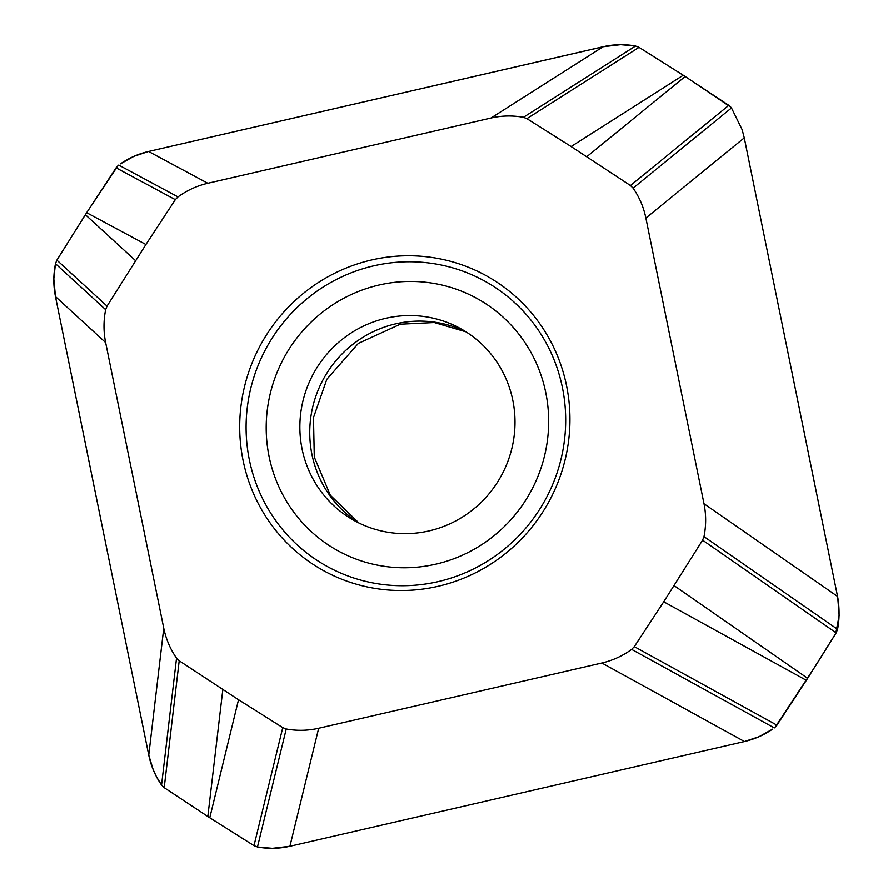 <?xml version="1.0" encoding="UTF-8"?>
<svg xmlns="http://www.w3.org/2000/svg" width="893" height="893" viewBox="0 0 893 893"><rect width="100%" height="100%" fill="white"/><g stroke="black" fill="none" stroke-linecap="round" stroke-linejoin="round"><path stroke-width="1.34" d="M704.008 503.719L837.567 596.424L744.271 137.857L645.885 218.059L704.008 503.719C706.196 514.591 706.196 525.553 703.997 536.604L702.601 540.165L663.733 601.77L634.32 646.632L631.664 649.39C622.622 655.931 612.687 660.474 601.849 663.008L318.678 728.264C307.895 730.72 297.09 730.965 286.24 728.989L282.757 727.639L238.531 699.744L179.203 660.764L176.546 658.141C170.284 649.122 166.02 639.142 163.765 628.214L105.642 342.555C103.454 331.683 103.454 320.721 105.653 309.681L107.048 306.12L145.916 244.515L175.329 199.652L177.986 196.895C187.028 190.343 196.962 185.8 207.801 183.266L490.971 118.01C501.743 115.554 512.56 115.32 523.41 117.296L526.892 118.635L571.118 146.53L630.447 185.51L633.104 188.133C639.366 197.152 643.63 207.131 645.885 218.059M207.801 183.266L148.551 151.453L605.889 46.112C615.724 44.226 625.558 44.17 635.414 45.956L639.042 47.318L683.257 75.213L728.822 105.307L731.479 107.93L633.104 188.133M685.199 76.474L586.824 156.677M603.121 46.704L490.971 118.01M683.257 75.213L571.118 146.53M145.916 244.515L86.666 212.69L116.079 167.828L118.736 165.071L177.986 196.895M163.765 628.214L148.763 755.143L55.466 296.576L105.642 342.555M55.466 296.576L54.953 293.786C53.301 283.851 53.468 273.883 55.444 263.859L56.784 260.298L85.382 214.688L135.557 260.667M222.826 689.597L207.835 816.526L164.212 787.693L161.555 785.07L176.546 658.141M601.849 663.008L744.483 741.547L289.912 846.296L318.678 728.264M289.912 846.296L287.144 846.888C277.31 848.774 267.476 848.83 257.63 847.044L253.992 845.682L209.777 817.787L238.531 699.744M663.733 601.77L806.368 680.31L776.955 725.172L774.298 727.929L631.664 649.39M302.057 448.878A109.705 106.892 -60.7 0 0 353.807 520.306A109.705 106.892 -60.7 0 0 500.683 476.851A109.705 106.892 -60.7 0 0 461.056 328.892A109.705 106.892 -60.7 0 0 344.43 337.654A109.705 106.892 -60.7 0 0 302.057 448.878M744.271 137.857L742.172 129.719L731.479 107.93L742.172 129.719L744.271 137.857L837.712 597.171L839.163 615.545L835.714 633.595L816.012 665.185L775.079 727.304M243.075 460.408A168.397 164.078 -60.7 0 0 514.446 545.813A168.397 164.078 -60.7 0 0 456.948 263.189A168.397 164.078 -60.7 0 0 243.075 460.408M86.666 212.69L85.382 214.688M148.551 151.453C138.471 153.797 129.117 157.927 120.466 163.843L133.972 156.297L148.551 151.453L603.121 46.704L620.624 44.65L635.414 45.956L638.886 47.229L685.199 76.474L730.965 107.249M207.835 816.526L209.777 817.787M148.763 755.143C150.861 765.301 154.723 774.7 160.383 783.34L161.555 785.07M806.368 680.31L807.652 678.312L674.092 585.607M744.483 741.547C754.563 739.203 763.917 735.073 772.568 729.157L759.061 736.703L744.483 741.547L289.912 846.296L272.41 848.35L257.63 847.044L254.148 845.771L209.777 817.787L164.212 787.693L161.466 784.947L156.465 776.731L153.228 769.811L148.763 755.143L55.466 296.576L53.837 278.873L55.444 263.859L56.784 260.298L86.666 212.69L117.943 165.707M837.567 596.424L838.293 600.509C839.543 611.192 839.297 620.78 837.556 629.297L836.161 632.858L807.652 678.312M728.822 105.307L630.447 185.51M635.559 45.978L523.41 117.296M639.042 47.318L526.892 118.635M116.079 167.828L175.329 199.652M55.478 263.703L105.653 309.681M56.884 260.142L107.048 306.12M164.212 787.693L179.203 660.764M257.474 847.022L286.24 728.989M253.992 845.682L282.757 727.639M776.955 725.172L634.32 646.632M545.779 392.719A144.041 140.346 119.3 0 1 362.848 561.407A144.041 140.346 119.3 0 1 313.666 319.672A144.041 140.346 119.3 0 1 545.779 392.719M562.423 387.662A162.961 158.787 119.3 0 1 438.016 581.644A162.961 158.787 119.3 0 1 249.359 459.806A162.961 158.787 119.3 0 1 373.765 265.835A162.961 158.787 119.3 0 1 562.423 387.662M358.83 522.941A109.705 106.892 119.3 0 1 311.947 454.425A109.705 106.892 119.3 0 1 352.032 344.977A109.705 106.892 119.3 0 1 465.934 331.805M837.556 629.297L703.997 536.604M836.149 632.858L702.601 540.165M466.001 331.85L434.299 322.54L400.332 324.204L358.372 343.381L326.827 379.302L313.488 417.589L314.291 457.071L330.332 495.224L358.919 522.985"/></g></svg>
